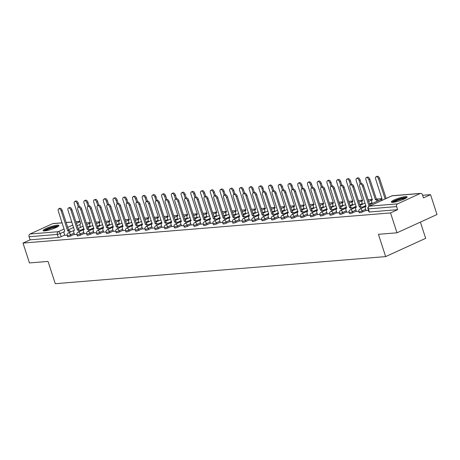 <?xml version="1.0" encoding="UTF-8"?>
<svg xmlns="http://www.w3.org/2000/svg" width="460" height="460" viewBox="0 0 460 460"><rect width="100%" height="100%" fill="white"/><g stroke="black" fill="none" stroke-linecap="round" stroke-linejoin="round"><path stroke-width="0.69" d="M359.237 212.727A2.127 0.351 -18 0 0 359.662 212.796A2.127 0.351 -18 0 0 362.509 211.962L362.152 210.864A2.127 0.351 162 0 1 359.3 211.698A2.127 0.351 162 0 1 358.88 211.623L359.237 212.727M349.514 213.52A2.127 0.351 -18 0 0 349.939 213.595A2.127 0.351 -18 0 0 352.785 212.761L352.429 211.663A2.127 0.351 162 0 1 349.583 212.497A2.127 0.351 162 0 1 349.157 212.422L349.514 213.52M339.791 214.32A2.127 0.351 -18 0 0 340.216 214.389A2.127 0.351 -18 0 0 343.062 213.561L342.706 212.462A2.127 0.351 162 0 1 339.859 213.29A2.127 0.351 162 0 1 339.434 213.221L339.791 214.32M330.073 215.119A2.127 0.351 -18 0 0 330.498 215.188A2.127 0.351 -18 0 0 333.345 214.354L332.988 213.256A2.127 0.351 162 0 1 330.142 214.09A2.127 0.351 162 0 1 329.716 214.015L330.073 215.119M320.35 215.912A2.127 0.351 -18 0 0 320.775 215.987A2.127 0.351 -18 0 0 323.622 215.153L323.265 214.055A2.127 0.351 162 0 1 320.419 214.889A2.127 0.351 162 0 1 319.993 214.814L320.35 215.912M310.632 216.712A2.127 0.351 -18 0 0 311.058 216.786A2.127 0.351 -18 0 0 313.904 215.953L313.547 214.855A2.127 0.351 162 0 1 310.695 215.683A2.127 0.351 162 0 1 310.276 215.613L310.632 216.712M300.909 217.511A2.127 0.351 -18 0 0 301.334 217.58A2.127 0.351 -18 0 0 304.181 216.746L303.824 215.648A2.127 0.351 162 0 1 300.978 216.482A2.127 0.351 162 0 1 300.553 216.407L300.909 217.511M291.186 218.304A2.127 0.351 -18 0 0 291.611 218.379A2.127 0.351 -18 0 0 294.457 217.545L294.101 216.447A2.127 0.351 162 0 1 291.255 217.281A2.127 0.351 162 0 1 290.829 217.206L291.186 218.304M281.468 219.104A2.127 0.351 -18 0 0 281.894 219.178A2.127 0.351 -18 0 0 284.74 218.345L284.383 217.246A2.127 0.351 162 0 1 281.537 218.074A2.127 0.351 162 0 1 281.112 218.005L281.468 219.104M271.745 219.903A2.127 0.351 -18 0 0 272.17 219.972A2.127 0.351 -18 0 0 275.017 219.138L274.66 218.04A2.127 0.351 162 0 1 271.814 218.874A2.127 0.351 162 0 1 271.388 218.799L271.745 219.903M262.027 220.696A2.127 0.351 -18 0 0 262.453 220.771A2.127 0.351 -18 0 0 265.299 219.937L264.943 218.839A2.127 0.351 162 0 1 262.091 219.673A2.127 0.351 162 0 1 261.671 219.598L262.027 220.696M252.304 221.496A2.127 0.351 -18 0 0 252.73 221.57A2.127 0.351 -18 0 0 255.576 220.737L255.219 219.638A2.127 0.351 162 0 1 252.373 220.466A2.127 0.351 162 0 1 251.948 220.397L252.304 221.496M242.581 222.295A2.127 0.351 -18 0 0 243.006 222.364A2.127 0.351 -18 0 0 245.853 221.53L245.496 220.432A2.127 0.351 162 0 1 242.65 221.266A2.127 0.351 162 0 1 242.224 221.191L242.581 222.295M232.863 223.088A2.127 0.351 -18 0 0 233.289 223.163A2.127 0.351 -18 0 0 236.135 222.329L235.779 221.231A2.127 0.351 162 0 1 232.933 222.065A2.127 0.351 162 0 1 232.507 221.99L232.863 223.088M223.14 223.888A2.127 0.351 -18 0 0 223.566 223.962A2.127 0.351 -18 0 0 226.412 223.129L226.055 222.03A2.127 0.351 162 0 1 223.209 222.858A2.127 0.351 162 0 1 222.784 222.789L223.14 223.888M213.423 224.687A2.127 0.351 -18 0 0 213.848 224.756A2.127 0.351 -18 0 0 216.695 223.922L216.338 222.824A2.127 0.351 162 0 1 213.486 223.658A2.127 0.351 162 0 1 213.066 223.583L213.423 224.687M203.699 225.48A2.127 0.351 -18 0 0 204.125 225.555A2.127 0.351 -18 0 0 206.971 224.721L206.615 223.623A2.127 0.351 162 0 1 203.768 224.457A2.127 0.351 162 0 1 203.343 224.382L203.699 225.48M193.976 226.28A2.127 0.351 -18 0 0 194.402 226.355A2.127 0.351 -18 0 0 197.248 225.521L196.892 224.422A2.127 0.351 162 0 1 194.045 225.25A2.127 0.351 162 0 1 193.62 225.181L193.976 226.28M184.259 227.079A2.127 0.351 -18 0 0 184.684 227.148A2.127 0.351 -18 0 0 187.53 226.314L187.174 225.216A2.127 0.351 162 0 1 184.328 226.05A2.127 0.351 162 0 1 183.902 225.975L184.259 227.079M174.535 227.873A2.127 0.351 -18 0 0 174.961 227.947A2.127 0.351 -18 0 0 177.807 227.113L177.451 226.015A2.127 0.351 162 0 1 174.605 226.849A2.127 0.351 162 0 1 174.179 226.774L174.535 227.873M164.818 228.672A2.127 0.351 -18 0 0 165.243 228.746A2.127 0.351 -18 0 0 168.09 227.913L167.733 226.814A2.127 0.351 162 0 1 164.881 227.642A2.127 0.351 162 0 1 164.461 227.573L164.818 228.672M155.095 229.471A2.127 0.351 -18 0 0 155.52 229.54A2.127 0.351 -18 0 0 158.367 228.706L158.01 227.608A2.127 0.351 162 0 1 155.164 228.442A2.127 0.351 162 0 1 154.738 228.367L155.095 229.471M145.371 230.264A2.127 0.351 -18 0 0 145.797 230.339A2.127 0.351 -18 0 0 148.643 229.505L148.287 228.407A2.127 0.351 162 0 1 145.44 229.241A2.127 0.351 162 0 1 145.015 229.166L145.371 230.264M135.654 231.064A2.127 0.351 -18 0 0 136.079 231.138A2.127 0.351 -18 0 0 138.926 230.305L138.569 229.206A2.127 0.351 162 0 1 135.723 230.034A2.127 0.351 162 0 1 135.297 229.965L135.654 231.064M125.931 231.863A2.127 0.351 -18 0 0 126.356 231.932A2.127 0.351 -18 0 0 129.202 231.098L128.846 230A2.127 0.351 162 0 1 126 230.834A2.127 0.351 162 0 1 125.574 230.759L125.931 231.863M116.213 232.656A2.127 0.351 -18 0 0 116.639 232.731A2.127 0.351 -18 0 0 119.485 231.897L119.128 230.799A2.127 0.351 162 0 1 116.276 231.633A2.127 0.351 162 0 1 115.857 231.558L116.213 232.656M106.49 233.456A2.127 0.351 -18 0 0 106.915 233.53A2.127 0.351 -18 0 0 109.762 232.697L109.405 231.598A2.127 0.351 162 0 1 106.559 232.427A2.127 0.351 162 0 1 106.133 232.357L106.49 233.456M96.767 234.255A2.127 0.351 -18 0 0 97.192 234.324A2.127 0.351 -18 0 0 100.038 233.49L99.682 232.392A2.127 0.351 162 0 1 96.836 233.226A2.127 0.351 162 0 1 96.41 233.151L96.767 234.255M87.049 235.048A2.127 0.351 -18 0 0 87.475 235.123A2.127 0.351 -18 0 0 90.321 234.289L89.965 233.191A2.127 0.351 162 0 1 87.118 234.025A2.127 0.351 162 0 1 86.693 233.95L87.049 235.048M77.326 235.848A2.127 0.351 -18 0 0 77.751 235.922A2.127 0.351 -18 0 0 80.598 235.089L80.241 233.99A2.127 0.351 162 0 1 77.395 234.818A2.127 0.351 162 0 1 76.969 234.749L77.326 235.848M67.608 236.647A2.127 0.351 -18 0 0 68.034 236.716A2.127 0.351 -18 0 0 70.88 235.882L70.524 234.784A2.127 0.351 162 0 1 67.672 235.618A2.127 0.351 162 0 1 67.252 235.543L67.608 236.647M57.253 225.193A8.309 1.368 -18 0 0 48.242 227.568A8.309 1.368 -18 0 0 43.108 230.609A8.309 1.368 -18 0 0 44.769 230.891A8.309 1.368 -18 0 0 53.78 228.516A8.309 1.368 -18 0 0 58.909 225.475A8.309 1.368 -18 0 0 57.253 225.193M405.461 196.633A8.309 1.368 -18 0 0 396.451 199.007A8.309 1.368 -18 0 0 391.322 202.049A8.309 1.368 -18 0 0 392.978 202.331A8.309 1.368 -18 0 0 401.988 199.956A8.309 1.368 -18 0 0 407.117 196.914A8.309 1.368 -18 0 0 405.461 196.633M396.986 232.8L378.419 234.318L385.652 256.599L55.269 283.699L48.03 261.418L29.457 262.942L23 243.064L390.528 212.917L396.986 232.8L437 214.527L430.543 194.649L422.619 195.299M386.567 198.254L386.038 198.3M382.007 198.628L376.32 199.094M372.289 199.427L368.138 199.767M362.566 200.226L358.415 200.566M352.849 201.02L348.697 201.359M343.125 201.819L338.974 202.158M333.402 202.618L329.251 202.958M323.685 203.412L319.533 203.751M313.961 204.211L309.81 204.55M304.244 205.011L300.092 205.35M294.521 205.804L290.369 206.143M284.797 206.603L280.646 206.942M275.08 207.402L270.928 207.742M265.357 208.196L261.205 208.535M255.639 208.995L251.488 209.334M245.916 209.794L241.764 210.134M236.193 210.588L232.041 210.927M226.475 211.387L222.324 211.726M216.752 212.186L212.6 212.526M207.034 212.98L202.883 213.319M197.311 213.779L193.16 214.118M187.588 214.578L183.436 214.918M177.87 215.372L173.719 215.711M168.147 216.171L163.996 216.511M158.43 216.97L154.278 217.31M148.706 217.764L144.555 218.103M138.983 218.563L134.832 218.902M129.266 219.362L125.114 219.702M119.542 220.156L115.391 220.495M109.825 220.955L105.673 221.294M100.102 221.755L95.95 222.094M90.379 222.548L86.227 222.887M420.4 222.111L425.667 238.332L385.652 256.599M430.543 194.649L423.459 197.88L422.452 194.787A2.127 1.725 85.3 0 0 420.676 193.395A2.127 1.725 85.3 0 0 420.204 193.516L397.555 203.861A2.127 1.725 85.3 0 0 396.6 206.586L368.374 208.903A2.127 0.351 162 0 1 367.948 208.828L368.954 211.928A2.127 0.351 162 0 0 369.38 211.997L368.374 208.903A2.127 1.725 85.3 0 1 369.328 206.172L397.555 203.861M390.528 212.917L397.607 209.685L396.6 206.586M64.71 235.06L61.157 236.681L60.151 233.582A2.127 0.351 162 0 1 57.304 234.416L29.078 236.733A2.127 1.725 -94.7 0 1 30.026 234.002L52.676 223.663A2.127 1.725 -94.7 0 1 53.153 223.537L62.106 222.807M29.078 236.733L30.084 239.832L23 243.064M74.52 234.525L76.883 234.37M84.237 233.732L86.606 233.577M93.961 232.933L96.324 232.777M103.678 232.133L106.047 231.978M113.401 231.34L115.77 231.184M123.125 230.54L125.488 230.385M132.842 229.741L135.211 229.586M142.565 228.942L144.929 228.792M152.283 228.148L154.652 227.993M162.006 227.349L164.375 227.194M171.73 226.55L174.093 226.4M181.447 225.756L183.816 225.601M191.17 224.957L193.533 224.802M200.888 224.158L203.257 224.008M210.611 223.364L212.98 223.209M220.334 222.565L222.697 222.41M230.052 221.766L232.421 221.617M239.775 220.972L242.138 220.817M249.492 220.173L251.861 220.018M259.216 219.374L261.585 219.224M268.939 218.58L271.302 218.425M278.656 217.781L281.025 217.626M288.38 216.982L290.743 216.833M298.097 216.189L300.466 216.033M307.82 215.389L310.19 215.234M317.544 214.59L319.907 214.44M327.261 213.796L329.63 213.641M336.984 212.997L339.348 212.842M346.702 212.198L349.071 212.048M356.425 211.404L358.794 211.249M366.148 210.605L368.477 210.456M366.062 210.341L362.509 211.962M356.339 211.14L352.785 212.761M346.616 211.933L343.062 213.561M336.898 212.733L333.345 214.354M327.175 213.532L323.622 215.153M317.457 214.325L313.904 215.953M307.734 215.125L304.181 216.746M298.011 215.924L294.457 217.545M288.293 216.723L284.74 218.345M278.57 217.517L275.017 219.138M268.853 218.316L265.299 219.937M259.13 219.115L255.576 220.737M249.406 219.909L245.853 221.53M239.689 220.708L236.135 222.329M229.965 221.507L226.412 223.129M220.248 222.301L216.695 223.922M210.525 223.1L206.971 224.721M200.802 223.899L197.248 225.521M191.084 224.693L187.53 226.314M181.361 225.492L177.807 227.113M171.643 226.291L168.09 227.913M161.92 227.085L158.367 228.706M152.197 227.884L148.643 229.505M142.479 228.683L138.926 230.305M132.756 229.477L129.202 231.098M123.038 230.276L119.485 231.897M113.315 231.075L109.762 232.697M103.592 231.869L100.038 233.49M93.874 232.668L90.321 234.289M84.151 233.467L80.598 235.089M74.434 234.261L70.88 235.882M64.797 235.324L67.166 235.169M397.607 209.685L369.38 211.997M30.084 239.832L58.311 237.515A2.127 0.351 -18 0 0 61.157 236.681M69.529 232.432A2.127 1.202 -114.5 0 0 67.769 230.886L68.81 230.408A2.127 1.202 65.5 0 1 70.57 231.955M67.677 230.891L61.186 210.916A2.449 1.38 -114.5 0 0 58.73 208.8L59.771 208.328A2.449 1.38 65.5 0 1 62.221 210.439L68.718 230.42M58.73 208.8A2.449 1.38 -114.5 0 0 58.316 211.146L64.716 231.138A2.127 1.202 -114.5 0 0 64.48 231.196A2.127 1.202 -114.5 0 0 64.118 233.237L64.808 235.365M78.338 207.132L77.188 203.607A2.449 1.38 -114.5 0 0 74.738 201.497A2.449 1.38 -114.5 0 0 74.324 203.837L80.718 223.83A2.127 1.202 -114.5 0 0 80.483 223.888A2.127 1.202 -114.5 0 0 80.126 225.929L80.592 227.378M74.738 201.497L75.779 201.02A2.449 1.38 65.5 0 1 78.229 203.13L79.384 206.678M79.252 231.633A2.127 1.202 -114.5 0 0 77.487 230.086L78.528 229.615A2.127 1.202 65.5 0 1 80.293 231.156M77.395 230.098L70.903 210.117A2.449 1.38 -114.5 0 0 68.454 208.006L69.494 207.529A2.449 1.38 65.5 0 1 71.944 209.639L78.436 229.62M68.454 208.006A2.449 1.38 -114.5 0 0 68.04 210.352L74.434 230.339A2.127 1.202 -114.5 0 0 74.198 230.397A2.127 1.202 -114.5 0 0 73.841 232.438L74.531 234.565M88.97 230.834A2.127 1.202 -114.5 0 0 87.21 229.293L88.251 228.815A2.127 1.202 65.5 0 1 90.01 230.362M87.118 229.298L80.626 209.317A2.449 1.38 -114.5 0 0 78.177 207.207L79.218 206.736A2.449 1.38 65.5 0 1 81.667 208.846L88.159 228.821M78.177 207.207A2.449 1.38 -114.5 0 0 77.757 209.553L84.157 229.54A2.127 1.202 -114.5 0 0 83.921 229.603A2.127 1.202 -114.5 0 0 83.559 231.639L84.249 233.766M44.436 230.914A7.187 1.184 162 0 1 50.33 227.907A7.187 1.184 162 0 1 58.017 226.504M57.103 227.039A6.658 1.098 -18 0 0 50.56 228.476A6.658 1.098 -18 0 0 45.494 230.811M58.639 226.021A8.251 1.357 -18 0 0 50.186 227.769A8.251 1.357 -18 0 0 43.654 230.891M392.65 202.354A7.187 1.184 162 0 1 398.538 199.347A7.187 1.184 162 0 1 406.226 197.938M405.312 198.478A6.658 1.098 -18 0 0 398.768 199.916A6.658 1.098 -18 0 0 393.702 202.25M406.847 197.461A8.251 1.357 -18 0 0 398.4 199.209A8.251 1.357 -18 0 0 391.862 202.325M88.055 206.339L86.911 202.808A2.449 1.38 -114.5 0 0 84.462 200.698A2.449 1.38 -114.5 0 0 84.042 203.044L90.442 223.031A2.127 1.202 -114.5 0 0 90.206 223.088A2.127 1.202 -114.5 0 0 89.844 225.13L90.315 226.579M84.462 200.698L85.497 200.221A2.449 1.38 65.5 0 1 87.952 202.331L89.102 205.879M97.779 205.539L96.629 202.009A2.449 1.38 -114.5 0 0 94.179 199.899A2.449 1.38 -114.5 0 0 93.765 202.245L100.165 222.232A2.127 1.202 -114.5 0 0 99.929 222.295A2.127 1.202 -114.5 0 0 99.567 224.336L100.038 225.785M94.179 199.899L95.22 199.427A2.449 1.38 65.5 0 1 97.669 201.537L98.825 205.085M98.693 230.04A2.127 1.202 -114.5 0 0 96.933 228.493L97.974 228.016A2.127 1.202 65.5 0 1 99.734 229.563M96.836 228.499L90.344 208.524A2.449 1.38 -114.5 0 0 87.895 206.408L88.935 205.936A2.449 1.38 65.5 0 1 91.385 208.046L97.876 228.028M87.895 206.408A2.449 1.38 -114.5 0 0 87.48 208.754L93.88 228.746A2.127 1.202 -114.5 0 0 93.644 228.804A2.127 1.202 -114.5 0 0 93.282 230.845L93.972 232.973M108.416 229.241A2.127 1.202 -114.5 0 0 106.651 227.694L107.692 227.223A2.127 1.202 65.5 0 1 109.451 228.764M106.559 227.706L100.067 207.724A2.449 1.38 -114.5 0 0 97.618 205.614L98.659 205.137A2.449 1.38 65.5 0 1 101.108 207.247L107.6 227.228M97.618 205.614A2.449 1.38 -114.5 0 0 97.198 207.96L103.598 227.947A2.127 1.202 -114.5 0 0 103.362 228.005A2.127 1.202 -114.5 0 0 103 230.046L103.695 232.173M118.134 228.442A2.127 1.202 -114.5 0 0 116.374 226.901L117.415 226.423A2.127 1.202 65.5 0 1 119.174 227.97M116.282 226.906L109.79 206.925A2.449 1.38 -114.5 0 0 107.335 204.815L108.376 204.343A2.449 1.38 65.5 0 1 110.825 206.454L117.317 226.429M107.335 204.815A2.449 1.38 -114.5 0 0 106.921 207.161L113.321 227.148A2.127 1.202 -114.5 0 0 113.085 227.211A2.127 1.202 -114.5 0 0 112.723 229.247L113.413 231.374M107.496 204.74L106.352 201.215A2.449 1.38 -114.5 0 0 103.902 199.105A2.449 1.38 -114.5 0 0 103.483 201.445L109.882 221.438A2.127 1.202 -114.5 0 0 109.647 221.496A2.127 1.202 -114.5 0 0 109.284 223.537L109.756 224.986M103.902 199.105L104.943 198.628A2.449 1.38 65.5 0 1 107.393 200.738L108.543 204.286M117.219 203.947L116.075 200.416A2.449 1.38 -114.5 0 0 113.62 198.306A2.449 1.38 -114.5 0 0 113.206 200.652L119.606 220.639A2.127 1.202 -114.5 0 0 119.37 220.696A2.127 1.202 -114.5 0 0 119.008 222.738L119.479 224.187M113.62 198.306L114.661 197.829A2.449 1.38 65.5 0 1 117.11 199.939L118.266 203.487M126.943 203.147L125.793 199.617A2.449 1.38 -114.5 0 0 123.343 197.507A2.449 1.38 -114.5 0 0 122.929 199.853L129.323 219.84A2.127 1.202 -114.5 0 0 129.087 219.903A2.127 1.202 -114.5 0 0 128.731 221.939L129.197 223.393M123.343 197.507L124.384 197.035A2.449 1.38 65.5 0 1 126.834 199.145L127.989 202.693M127.857 227.648A2.127 1.202 -114.5 0 0 126.092 226.101L127.132 225.624A2.127 1.202 65.5 0 1 128.898 227.171M126 226.107L119.508 206.132A2.449 1.38 -114.5 0 0 117.058 204.016L118.099 203.544A2.449 1.38 65.5 0 1 120.549 205.654L127.04 225.636M117.058 204.016A2.449 1.38 -114.5 0 0 116.644 206.362L123.038 226.349A2.127 1.202 -114.5 0 0 122.803 226.412A2.127 1.202 -114.5 0 0 122.446 228.453L123.136 230.581M136.66 202.348L135.516 198.823A2.449 1.38 -114.5 0 0 133.066 196.713A2.449 1.38 -114.5 0 0 132.647 199.053L139.046 219.046A2.127 1.202 -114.5 0 0 138.811 219.104A2.127 1.202 -114.5 0 0 138.448 221.145L138.92 222.594M133.066 196.713L134.101 196.236A2.449 1.38 65.5 0 1 136.557 198.346L137.707 201.894M137.574 226.849A2.127 1.202 -114.5 0 0 135.815 225.302L136.856 224.831A2.127 1.202 65.5 0 1 138.615 226.372M135.723 225.314L129.231 205.333A2.449 1.38 -114.5 0 0 126.782 203.222L127.822 202.745A2.449 1.38 65.5 0 1 130.272 204.855L136.764 224.836M126.782 203.222A2.449 1.38 -114.5 0 0 126.362 205.568L132.762 225.555A2.127 1.202 -114.5 0 0 132.526 225.613A2.127 1.202 -114.5 0 0 132.164 227.654L132.854 229.781M146.383 201.555L145.233 198.024A2.449 1.38 -114.5 0 0 142.784 195.914A2.449 1.38 -114.5 0 0 142.37 198.26L148.77 218.247A2.127 1.202 -114.5 0 0 148.534 218.304A2.127 1.202 -114.5 0 0 148.172 220.346L148.643 221.795M142.784 195.914L143.825 195.437A2.449 1.38 65.5 0 1 146.274 197.547L147.43 201.095M147.298 226.05A2.127 1.202 -114.5 0 0 145.538 224.509L146.579 224.031A2.127 1.202 65.5 0 1 148.339 225.578M145.44 224.514L138.949 204.533A2.449 1.38 -114.5 0 0 136.499 202.423L137.54 201.952A2.449 1.38 65.5 0 1 139.989 204.062L146.481 224.037M136.499 202.423A2.449 1.38 -114.5 0 0 136.085 204.769L142.485 224.756A2.127 1.202 -114.5 0 0 142.249 224.819A2.127 1.202 -114.5 0 0 141.887 226.855L142.577 228.982M156.101 200.755L154.957 197.225A2.449 1.38 -114.5 0 0 152.507 195.115A2.449 1.38 -114.5 0 0 152.087 197.461L158.487 217.448A2.127 1.202 -114.5 0 0 158.251 217.511A2.127 1.202 -114.5 0 0 157.889 219.546L158.361 221.001M152.507 195.115L153.548 194.643A2.449 1.38 65.5 0 1 155.998 196.754L157.148 200.301M157.021 225.256A2.127 1.202 -114.5 0 0 155.256 223.709L156.296 223.232A2.127 1.202 65.5 0 1 158.056 224.779M155.164 223.715L148.672 203.74A2.449 1.38 -114.5 0 0 146.222 201.624L147.263 201.152A2.449 1.38 65.5 0 1 149.713 203.262L156.204 223.244M146.222 201.624A2.449 1.38 -114.5 0 0 145.803 203.97L152.202 223.957A2.127 1.202 -114.5 0 0 151.967 224.02A2.127 1.202 -114.5 0 0 151.605 226.061L152.3 228.189M165.824 199.956L164.68 196.431A2.449 1.38 -114.5 0 0 162.225 194.321A2.449 1.38 -114.5 0 0 161.811 196.661L168.21 216.654A2.127 1.202 -114.5 0 0 167.975 216.712A2.127 1.202 -114.5 0 0 167.612 218.753L168.084 220.202M162.225 194.321L163.265 193.844A2.449 1.38 65.5 0 1 165.715 195.954L166.871 199.502M166.738 224.457A2.127 1.202 -114.5 0 0 164.979 222.91L166.02 222.439A2.127 1.202 65.5 0 1 167.779 223.98M164.887 222.922L158.395 202.94A2.449 1.38 -114.5 0 0 155.94 200.83L156.981 200.353A2.449 1.38 65.5 0 1 159.43 202.463L165.922 222.444M155.94 200.83A2.449 1.38 -114.5 0 0 155.526 203.176L161.926 223.163A2.127 1.202 -114.5 0 0 161.69 223.221A2.127 1.202 -114.5 0 0 161.328 225.262L162.018 227.389M175.547 199.163L174.397 195.632A2.449 1.38 -114.5 0 0 171.948 193.522A2.449 1.38 -114.5 0 0 171.534 195.868L177.928 215.855A2.127 1.202 -114.5 0 0 177.692 215.912A2.127 1.202 -114.5 0 0 177.336 217.954L177.802 219.403M171.948 193.522L172.989 193.045A2.449 1.38 65.5 0 1 175.438 195.155L176.594 198.703M176.462 223.658A2.127 1.202 -114.5 0 0 174.696 222.117L175.737 221.639A2.127 1.202 65.5 0 1 177.502 223.186M174.605 222.123L168.113 202.141A2.449 1.38 -114.5 0 0 165.663 200.031L166.704 199.559A2.449 1.38 65.5 0 1 169.153 201.67L175.645 221.645M165.663 200.031A2.449 1.38 -114.5 0 0 165.249 202.377L171.643 222.364A2.127 1.202 -114.5 0 0 171.407 222.427A2.127 1.202 -114.5 0 0 171.051 224.463L171.741 226.59M185.265 198.363L184.121 194.833A2.449 1.38 -114.5 0 0 181.671 192.723A2.449 1.38 -114.5 0 0 181.251 195.069L187.651 215.056A2.127 1.202 -114.5 0 0 187.415 215.119A2.127 1.202 -114.5 0 0 187.053 217.154L187.525 218.609M181.671 192.723L182.706 192.251A2.449 1.38 65.5 0 1 185.161 194.361L186.311 197.909M186.179 222.864A2.127 1.202 -114.5 0 0 184.42 221.317L185.46 220.84A2.127 1.202 65.5 0 1 187.22 222.387M184.328 221.323L177.836 201.348A2.449 1.38 -114.5 0 0 175.386 199.232L176.421 198.76A2.449 1.38 65.5 0 1 178.877 200.87L185.368 220.852M175.386 199.232A2.449 1.38 -114.5 0 0 174.967 201.578L181.367 221.565A2.127 1.202 -114.5 0 0 181.131 221.628A2.127 1.202 -114.5 0 0 180.768 223.669L181.458 225.797M194.988 197.564L193.838 194.039A2.449 1.38 -114.5 0 0 191.389 191.929A2.449 1.38 -114.5 0 0 190.975 194.269L197.374 214.262A2.127 1.202 -114.5 0 0 197.139 214.32A2.127 1.202 -114.5 0 0 196.776 216.361L197.248 217.81M191.389 191.929L192.429 191.452A2.449 1.38 65.5 0 1 194.879 193.562L196.035 197.11M195.902 222.065A2.127 1.202 -114.5 0 0 194.143 220.518L195.184 220.047A2.127 1.202 65.5 0 1 196.943 221.588M194.045 220.53L187.553 200.548A2.449 1.38 -114.5 0 0 185.104 198.438L186.145 197.961A2.449 1.38 65.5 0 1 188.594 200.071L195.086 220.052M185.104 198.438A2.449 1.38 -114.5 0 0 184.69 200.784L191.09 220.771A2.127 1.202 -114.5 0 0 190.854 220.829A2.127 1.202 -114.5 0 0 190.492 222.87L191.182 224.998M204.706 196.771L203.561 193.24A2.449 1.38 -114.5 0 0 201.112 191.13A2.449 1.38 -114.5 0 0 200.692 193.476L207.092 213.463A2.127 1.202 -114.5 0 0 206.856 213.52A2.127 1.202 -114.5 0 0 206.494 215.562L206.965 217.011M201.112 191.13L202.153 190.653A2.449 1.38 65.5 0 1 204.602 192.763L205.752 196.311M205.626 221.266A2.127 1.202 -114.5 0 0 203.861 219.725L204.901 219.248A2.127 1.202 65.5 0 1 206.661 220.794M203.768 219.73L197.277 199.749A2.449 1.38 -114.5 0 0 194.827 197.639L195.868 197.162A2.449 1.38 65.5 0 1 198.317 199.278L204.809 219.253M194.827 197.639A2.449 1.38 -114.5 0 0 194.407 199.985L200.807 219.972A2.127 1.202 -114.5 0 0 200.571 220.035A2.127 1.202 -114.5 0 0 200.209 222.071L200.905 224.198M214.429 195.971L213.285 192.441A2.449 1.38 -114.5 0 0 210.829 190.331A2.449 1.38 -114.5 0 0 210.415 192.677L216.815 212.664A2.127 1.202 -114.5 0 0 216.579 212.727A2.127 1.202 -114.5 0 0 216.217 214.762L216.689 216.217M210.829 190.331L211.87 189.859A2.449 1.38 65.5 0 1 214.32 191.969L215.475 195.517M215.343 220.472A2.127 1.202 -114.5 0 0 213.584 218.925L214.624 218.448A2.127 1.202 65.5 0 1 216.384 219.995M213.492 218.931L207 198.95A2.449 1.38 -114.5 0 0 204.545 196.84L205.585 196.368A2.449 1.38 65.5 0 1 208.035 198.478L214.527 218.46M204.545 196.84A2.449 1.38 -114.5 0 0 204.131 199.186L210.53 219.173A2.127 1.202 -114.5 0 0 210.295 219.236A2.127 1.202 -114.5 0 0 209.933 221.277L210.623 223.405M224.152 195.172L223.002 191.647A2.449 1.38 -114.5 0 0 220.553 189.537A2.449 1.38 -114.5 0 0 220.139 191.877L226.533 211.87A2.127 1.202 -114.5 0 0 226.297 211.928A2.127 1.202 -114.5 0 0 225.94 213.969L226.406 215.418M220.553 189.537L221.593 189.06A2.449 1.38 65.5 0 1 224.043 191.17L225.199 194.718M225.066 219.673A2.127 1.202 -114.5 0 0 223.301 218.126L224.342 217.655A2.127 1.202 65.5 0 1 226.107 219.196M223.209 218.138L216.717 198.156A2.449 1.38 -114.5 0 0 214.268 196.046L215.309 195.569A2.449 1.38 65.5 0 1 217.758 197.679L224.25 217.66M214.268 196.046A2.449 1.38 -114.5 0 0 213.854 198.392L220.248 218.379A2.127 1.202 -114.5 0 0 220.012 218.437A2.127 1.202 -114.5 0 0 219.656 220.478L220.346 222.605M233.87 194.379L232.725 190.848A2.449 1.38 -114.5 0 0 230.276 188.738A2.449 1.38 -114.5 0 0 229.856 191.084L236.256 211.071A2.127 1.202 -114.5 0 0 236.02 211.128A2.127 1.202 -114.5 0 0 235.658 213.17L236.13 214.619M230.276 188.738L231.311 188.261A2.449 1.38 65.5 0 1 233.766 190.371L234.916 193.919M234.784 218.874A2.127 1.202 -114.5 0 0 233.024 217.333L234.065 216.855A2.127 1.202 65.5 0 1 235.825 218.402M232.933 217.338L226.441 197.357A2.449 1.38 -114.5 0 0 223.991 195.247L225.026 194.77A2.449 1.38 65.5 0 1 227.481 196.886L233.973 216.861M223.991 195.247A2.449 1.38 -114.5 0 0 223.571 197.593L229.971 217.58A2.127 1.202 -114.5 0 0 229.736 217.643A2.127 1.202 -114.5 0 0 229.373 219.679L230.063 221.806M243.593 193.579L242.443 190.049A2.449 1.38 -114.5 0 0 239.993 187.939A2.449 1.38 -114.5 0 0 239.579 190.285L245.979 210.272A2.127 1.202 -114.5 0 0 245.743 210.335A2.127 1.202 -114.5 0 0 245.381 212.37L245.853 213.825M239.993 187.939L241.034 187.467A2.449 1.38 65.5 0 1 243.484 189.577L244.639 193.125M244.507 218.08A2.127 1.202 -114.5 0 0 242.748 216.533L243.788 216.056A2.127 1.202 65.5 0 1 245.548 217.603M242.65 216.539L236.158 196.558A2.449 1.38 -114.5 0 0 233.709 194.448L234.749 193.976A2.449 1.38 65.5 0 1 237.199 196.086L243.691 216.068M233.709 194.448A2.449 1.38 -114.5 0 0 233.295 196.794L239.694 216.781A2.127 1.202 -114.5 0 0 239.459 216.844A2.127 1.202 -114.5 0 0 239.096 218.885L239.786 221.013M253.31 192.78L252.166 189.255A2.449 1.38 -114.5 0 0 249.717 187.145A2.449 1.38 -114.5 0 0 249.297 189.486L255.697 209.478A2.127 1.202 -114.5 0 0 255.461 209.536A2.127 1.202 -114.5 0 0 255.099 211.577L255.57 213.026M249.717 187.145L250.757 186.668A2.449 1.38 65.5 0 1 253.207 188.778L254.357 192.326M254.23 217.281A2.127 1.202 -114.5 0 0 252.465 215.734L253.506 215.263A2.127 1.202 65.5 0 1 255.265 216.804M252.373 215.746L245.881 195.764A2.449 1.38 -114.5 0 0 243.432 193.654L244.473 193.177A2.449 1.38 65.5 0 1 246.922 195.287L253.414 215.268M243.432 193.654A2.449 1.38 -114.5 0 0 243.012 196L249.412 215.987A2.127 1.202 -114.5 0 0 249.176 216.045A2.127 1.202 -114.5 0 0 248.814 218.086L249.51 220.213M263.034 191.987L261.889 188.456A2.449 1.38 -114.5 0 0 259.434 186.346A2.449 1.38 -114.5 0 0 259.02 188.692L265.42 208.679A2.127 1.202 -114.5 0 0 265.184 208.736A2.127 1.202 -114.5 0 0 264.822 210.778L265.293 212.227M259.434 186.346L260.475 185.869A2.449 1.38 65.5 0 1 262.924 187.979L264.08 191.527M263.948 216.482A2.127 1.202 -114.5 0 0 262.188 214.941L263.229 214.463A2.127 1.202 65.5 0 1 264.989 216.01M262.096 214.946L255.605 194.965A2.449 1.38 -114.5 0 0 253.149 192.855L254.19 192.378A2.449 1.38 65.5 0 1 256.64 194.494L263.131 214.469M253.149 192.855A2.449 1.38 -114.5 0 0 252.736 195.201L259.135 215.188A2.127 1.202 -114.5 0 0 258.899 215.251A2.127 1.202 -114.5 0 0 258.537 217.287L259.227 219.414M272.757 191.187L271.607 187.657A2.449 1.38 -114.5 0 0 269.157 185.547A2.449 1.38 -114.5 0 0 268.743 187.893L275.137 207.88A2.127 1.202 -114.5 0 0 274.902 207.943A2.127 1.202 -114.5 0 0 274.545 209.978L275.011 211.433M269.157 185.547L270.198 185.075A2.449 1.38 65.5 0 1 272.648 187.185L273.803 190.733M273.671 215.688A2.127 1.202 -114.5 0 0 271.906 214.141L272.947 213.664A2.127 1.202 65.5 0 1 274.712 215.211M271.814 214.147L265.322 194.166A2.449 1.38 -114.5 0 0 262.873 192.056L263.913 191.584A2.449 1.38 65.5 0 1 266.363 193.695L272.855 213.676M262.873 192.056A2.449 1.38 -114.5 0 0 262.459 194.402L268.853 214.389A2.127 1.202 -114.5 0 0 268.617 214.452A2.127 1.202 -114.5 0 0 268.26 216.493L268.95 218.621M282.474 190.388L281.33 186.863A2.449 1.38 -114.5 0 0 278.881 184.748A2.449 1.38 -114.5 0 0 278.461 187.093L284.861 207.086A2.127 1.202 -114.5 0 0 284.625 207.144A2.127 1.202 -114.5 0 0 284.263 209.185L284.734 210.634M278.881 184.748L279.916 184.276A2.449 1.38 65.5 0 1 282.371 186.386L283.521 189.934M283.389 214.889A2.127 1.202 -114.5 0 0 281.629 213.342L282.67 212.871A2.127 1.202 65.5 0 1 284.43 214.412M281.537 213.354L275.045 193.373A2.449 1.38 -114.5 0 0 272.596 191.262L273.631 190.785A2.449 1.38 65.5 0 1 276.086 192.895L282.578 212.876M272.596 191.262A2.449 1.38 -114.5 0 0 272.176 193.608L278.576 213.595A2.127 1.202 -114.5 0 0 278.34 213.653A2.127 1.202 -114.5 0 0 277.978 215.694L278.668 217.821M292.198 189.595L291.048 186.064A2.449 1.38 -114.5 0 0 288.598 183.954A2.449 1.38 -114.5 0 0 288.184 186.3L294.584 206.287A2.127 1.202 -114.5 0 0 294.348 206.344A2.127 1.202 -114.5 0 0 293.986 208.386L294.457 209.835M288.598 183.954L289.639 183.477A2.449 1.38 65.5 0 1 292.089 185.587L293.244 189.135M293.112 214.09A2.127 1.202 -114.5 0 0 291.352 212.549L292.393 212.071A2.127 1.202 65.5 0 1 294.153 213.618M291.255 212.554L284.763 192.573A2.449 1.38 -114.5 0 0 282.313 190.463L283.354 189.986A2.449 1.38 65.5 0 1 285.804 192.102L292.295 212.077M282.313 190.463A2.449 1.38 -114.5 0 0 281.899 192.809L288.299 212.796A2.127 1.202 -114.5 0 0 288.063 212.859A2.127 1.202 -114.5 0 0 287.701 214.895L288.391 217.022M301.915 188.795L300.771 185.265A2.449 1.38 -114.5 0 0 298.322 183.155A2.449 1.38 -114.5 0 0 297.902 185.501L304.301 205.488A2.127 1.202 -114.5 0 0 304.066 205.551A2.127 1.202 -114.5 0 0 303.703 207.586L304.175 209.041M298.322 183.155L299.362 182.683A2.449 1.38 65.5 0 1 301.812 184.793L302.962 188.341M302.835 213.296A2.127 1.202 -114.5 0 0 301.07 211.749L302.111 211.272A2.127 1.202 65.5 0 1 303.87 212.819M300.978 211.755L294.486 191.774A2.449 1.38 -114.5 0 0 292.037 189.664L293.077 189.192A2.449 1.38 65.5 0 1 295.527 191.302L302.019 211.284M292.037 189.664A2.449 1.38 -114.5 0 0 291.617 192.01L298.017 211.997A2.127 1.202 -114.5 0 0 297.781 212.06A2.127 1.202 -114.5 0 0 297.419 214.101L298.115 216.229M311.638 187.996L310.494 184.471A2.449 1.38 -114.5 0 0 308.039 182.355A2.449 1.38 -114.5 0 0 307.625 184.702L314.025 204.694A2.127 1.202 -114.5 0 0 313.789 204.752A2.127 1.202 -114.5 0 0 313.427 206.793L313.898 208.242M308.039 182.355L309.08 181.884A2.449 1.38 65.5 0 1 311.529 183.994L312.685 187.542M312.553 212.497A2.127 1.202 -114.5 0 0 310.793 210.95L311.834 210.479A2.127 1.202 65.5 0 1 313.593 212.02M310.701 210.962L304.209 190.98A2.449 1.38 -114.5 0 0 301.754 188.87L302.795 188.393A2.449 1.38 65.5 0 1 305.244 190.503L311.736 210.484M301.754 188.87A2.449 1.38 -114.5 0 0 301.34 191.216L307.74 211.203A2.127 1.202 -114.5 0 0 307.504 211.261A2.127 1.202 -114.5 0 0 307.142 213.302L307.832 215.429M321.362 187.203L320.212 183.672A2.449 1.38 -114.5 0 0 317.762 181.562A2.449 1.38 -114.5 0 0 317.348 183.908L323.742 203.895A2.127 1.202 -114.5 0 0 323.506 203.952A2.127 1.202 -114.5 0 0 323.15 205.994L323.616 207.443M317.762 181.562L318.803 181.085A2.449 1.38 65.5 0 1 321.252 183.195L322.408 186.743M322.276 211.698A2.127 1.202 -114.5 0 0 320.511 210.157L321.551 209.679A2.127 1.202 65.5 0 1 323.317 211.226M320.419 210.162L313.927 190.181A2.449 1.38 -114.5 0 0 311.478 188.071L312.518 187.594A2.449 1.38 65.5 0 1 314.968 189.71L321.459 209.685M311.478 188.071A2.449 1.38 -114.5 0 0 311.063 190.417L317.457 210.404A2.127 1.202 -114.5 0 0 317.222 210.467A2.127 1.202 -114.5 0 0 316.865 212.503L317.555 214.63M331.079 186.403L329.935 182.873A2.449 1.38 -114.5 0 0 327.485 180.763A2.449 1.38 -114.5 0 0 327.066 183.109L333.466 203.096A2.127 1.202 -114.5 0 0 333.23 203.159A2.127 1.202 -114.5 0 0 332.867 205.195L333.339 206.649M327.485 180.763L328.52 180.291A2.449 1.38 65.5 0 1 330.976 182.401L332.126 185.949M331.993 210.904A2.127 1.202 -114.5 0 0 330.234 209.357L331.275 208.88A2.127 1.202 65.5 0 1 333.034 210.427M330.142 209.363L323.65 189.382A2.449 1.38 -114.5 0 0 321.201 187.272L322.236 186.8A2.449 1.38 65.5 0 1 324.691 188.91L331.183 208.892M321.201 187.272A2.449 1.38 -114.5 0 0 320.781 189.618L327.181 209.605A2.127 1.202 -114.5 0 0 326.945 209.668A2.127 1.202 -114.5 0 0 326.583 211.709L327.273 213.837M340.803 185.604L339.652 182.079A2.449 1.38 -114.5 0 0 337.203 179.964A2.449 1.38 -114.5 0 0 336.789 182.309L343.189 202.302A2.127 1.202 -114.5 0 0 342.953 202.36A2.127 1.202 -114.5 0 0 342.591 204.401L343.062 205.85M337.203 179.964L338.244 179.492A2.449 1.38 65.5 0 1 340.693 181.602L341.849 185.15M341.717 210.105A2.127 1.202 -114.5 0 0 339.957 208.558L340.998 208.087A2.127 1.202 65.5 0 1 342.757 209.628M339.859 208.57L333.368 188.588A2.449 1.38 -114.5 0 0 330.918 186.478L331.959 186.001A2.449 1.38 65.5 0 1 334.409 188.111L340.9 208.092M330.918 186.478A2.449 1.38 -114.5 0 0 330.504 188.824L336.904 208.811A2.127 1.202 -114.5 0 0 336.668 208.869A2.127 1.202 -114.5 0 0 336.306 210.91L336.996 213.037M350.52 184.811L349.376 181.28A2.449 1.38 -114.5 0 0 346.926 179.17A2.449 1.38 -114.5 0 0 346.506 181.516L352.906 201.503A2.127 1.202 -114.5 0 0 352.671 201.56A2.127 1.202 -114.5 0 0 352.308 203.602L352.78 205.051M346.926 179.17L347.967 178.693A2.449 1.38 65.5 0 1 350.416 180.803L351.566 184.351M351.44 209.306A2.127 1.202 -114.5 0 0 349.675 207.765L350.716 207.287A2.127 1.202 65.5 0 1 352.475 208.834M349.583 207.77L343.091 187.789A2.449 1.38 -114.5 0 0 340.641 185.679L341.682 185.202A2.449 1.38 65.5 0 1 344.132 187.318L350.623 207.293M340.641 185.679A2.449 1.38 -114.5 0 0 340.222 188.025L346.622 208.012A2.127 1.202 -114.5 0 0 346.386 208.075A2.127 1.202 -114.5 0 0 346.023 210.111L346.719 212.238M360.243 184.011L359.099 180.481A2.449 1.38 -114.5 0 0 356.644 178.371A2.449 1.38 -114.5 0 0 356.23 180.717L362.629 200.704A2.127 1.202 -114.5 0 0 362.394 200.767A2.127 1.202 -114.5 0 0 362.031 202.802L362.503 204.257M356.644 178.371L357.684 177.899A2.449 1.38 65.5 0 1 360.134 180.009L361.29 183.557M361.157 208.512A2.127 1.202 -114.5 0 0 359.398 206.965L360.439 206.488A2.127 1.202 65.5 0 1 362.198 208.035M359.306 206.971L352.814 186.99A2.449 1.38 -114.5 0 0 350.359 184.88L351.4 184.408A2.449 1.38 65.5 0 1 353.849 186.518L360.341 206.5M350.359 184.88A2.449 1.38 -114.5 0 0 349.945 187.226L356.345 207.213A2.127 1.202 -114.5 0 0 356.109 207.276A2.127 1.202 -114.5 0 0 355.747 209.317L356.437 211.445M377.166 201.204A2.127 1.202 -114.5 0 0 375.4 199.657L368.816 179.688A2.449 1.38 -114.5 0 0 366.367 177.571A2.449 1.38 -114.5 0 0 365.953 179.917L372.347 199.91A2.127 1.202 -114.5 0 0 372.111 199.968A2.127 1.202 -114.5 0 0 371.755 202.009L372.221 203.458M366.367 177.571L367.408 177.1A2.449 1.38 65.5 0 1 369.857 179.21L376.441 199.18A2.127 1.202 65.5 0 1 378.206 200.727M376.349 199.191L375.308 199.663M369.236 206.166A2.127 1.202 -114.5 0 0 369.115 206.166L370.156 205.695A2.127 1.202 65.5 0 1 370.277 205.689M369.023 206.178L362.532 186.196A2.449 1.38 -114.5 0 0 360.082 184.086L361.123 183.609A2.449 1.38 65.5 0 1 363.572 185.719L370.064 205.7M360.082 184.086A2.449 1.38 -114.5 0 0 359.668 186.432L366.062 206.419A2.127 1.202 -114.5 0 0 365.827 206.477A2.127 1.202 -114.5 0 0 365.47 208.518L366.16 210.645M385.244 198.858A2.127 1.202 -114.5 0 0 385.123 198.858L378.54 178.888A2.449 1.38 -114.5 0 0 376.09 176.778A2.449 1.38 -114.5 0 0 375.671 179.124L382.07 199.111A2.127 1.202 -114.5 0 0 381.834 199.168A2.127 1.202 -114.5 0 0 381.34 200.64M376.09 176.778L377.125 176.301A2.449 1.38 65.5 0 1 379.58 178.411L386.164 198.386A2.127 1.202 65.5 0 1 386.285 198.386M386.072 198.392L385.031 198.869M420.204 193.516L391.972 195.833L369.328 206.172A2.127 1.202 -114.5 0 0 369.092 206.235A2.127 2.127 0 0 0 367.948 208.828M80.023 224.514L77.194 225.802M73.594 227.447L68.505 229.77M64.015 231.823L60.151 233.582A2.127 1.202 65.5 0 0 58.253 231.69L64.118 229.011M67.724 227.367L72.812 225.043M76.412 223.399L80.126 221.703M80.034 221.421L75.883 221.76M71.852 222.094L66.159 222.559M62.129 222.887L52.676 223.663M30.026 234.002L58.253 231.69A2.127 1.725 85.3 0 0 57.304 234.416L58.311 237.515M365.7 209.242L362.152 210.864A2.127 1.202 -114.5 0 0 360.255 208.966A2.127 1.202 65.5 0 0 360.019 209.03A2.127 2.127 0 0 0 358.88 211.623M371.985 202.733L369.472 203.878M365.872 205.528L361.824 207.374M355.982 210.042L352.429 211.663A2.127 1.202 -114.5 0 0 350.531 209.766A2.127 1.202 65.5 0 0 350.296 209.829A2.127 2.127 0 0 0 349.157 212.422M362.267 203.527L359.754 204.677M356.149 206.321L352.101 208.173M346.259 210.835L342.706 212.462A2.127 1.202 -114.5 0 0 340.814 210.565A2.127 1.202 65.5 0 0 340.578 210.623A2.127 2.127 0 0 0 339.434 213.221M352.544 204.326L350.031 205.476M346.426 207.121L342.378 208.966M336.542 211.634L332.988 213.256A2.127 1.202 -114.5 0 0 331.091 211.358A2.127 1.202 65.5 0 0 330.855 211.422A2.127 2.127 0 0 0 329.716 214.015M342.827 205.125L340.308 206.27M336.709 207.92L332.66 209.766M326.818 212.434L323.265 214.055A2.127 1.202 -114.5 0 0 321.373 212.158A2.127 1.202 65.5 0 0 321.137 212.221A2.127 2.127 0 0 0 319.993 214.814M333.103 205.919L330.591 207.069M326.985 208.713L322.937 210.565M317.095 213.227L313.547 214.855A2.127 1.202 -114.5 0 0 311.65 212.957A2.127 1.202 65.5 0 0 311.414 213.014A2.127 2.127 0 0 0 310.276 215.613M323.38 206.718L320.867 207.868M317.268 209.513L313.22 211.358M307.378 214.026L303.824 215.648A2.127 1.202 -114.5 0 0 301.927 213.75A2.127 1.202 65.5 0 0 301.691 213.814A2.127 2.127 0 0 0 300.553 216.407M313.662 207.517L311.15 208.662M307.544 210.312L303.497 212.158M297.654 214.826L294.101 216.447A2.127 1.202 -114.5 0 0 292.209 214.55A2.127 1.202 65.5 0 0 291.973 214.613A2.127 2.127 0 0 0 290.829 217.206M303.939 208.311L301.426 209.461M297.821 211.105L293.773 212.957M287.937 215.619L284.383 217.246A2.127 1.202 -114.5 0 0 282.486 215.349A2.127 1.202 65.5 0 0 282.25 215.406A2.127 2.127 0 0 0 281.112 218.005M294.222 209.11L291.703 210.26M288.104 211.905L284.056 213.75M278.214 216.418L274.66 218.04A2.127 1.202 -114.5 0 0 272.768 216.142A2.127 1.202 65.5 0 0 272.533 216.206A2.127 2.127 0 0 0 271.388 218.799M284.498 209.909L281.986 211.054M278.38 212.704L274.332 214.55M268.49 217.218L264.943 218.839A2.127 1.202 -114.5 0 0 263.045 216.942A2.127 1.202 65.5 0 0 262.809 217.005A2.127 2.127 0 0 0 261.671 219.598M274.775 210.703L272.262 211.853M268.663 213.498L264.615 215.349M258.773 218.011L255.219 219.638A2.127 1.202 -114.5 0 0 253.322 217.741A2.127 1.202 65.5 0 0 253.086 217.798A2.127 2.127 0 0 0 251.948 220.397M265.058 211.502L262.545 212.652M258.94 214.297L254.892 216.142M249.05 218.81L245.496 220.432A2.127 1.202 -114.5 0 0 243.605 218.54A2.127 1.202 65.5 0 0 243.369 218.598A2.127 2.127 0 0 0 242.224 221.191M255.334 212.302L252.822 213.446M249.216 215.096L245.168 216.942M239.332 219.61L235.779 221.231A2.127 1.202 -114.5 0 0 233.881 219.334A2.127 1.202 65.5 0 0 233.645 219.397A2.127 2.127 0 0 0 232.507 221.99M245.617 213.095L243.098 214.245M239.499 215.889L235.451 217.741M229.609 220.403L226.055 222.03A2.127 1.202 -114.5 0 0 224.164 220.133A2.127 1.202 65.5 0 0 223.928 220.19A2.127 2.127 0 0 0 222.784 222.789M235.894 213.894L233.381 215.044M229.776 216.689L225.728 218.534M219.886 221.202L216.338 222.824A2.127 1.202 -114.5 0 0 214.44 220.932A2.127 1.202 65.5 0 0 214.205 220.99A2.127 2.127 0 0 0 213.066 223.583M226.17 214.693L223.658 215.838M220.058 217.488L216.01 219.334M210.168 222.002L206.615 223.623A2.127 1.202 -114.5 0 0 204.717 221.726A2.127 1.202 65.5 0 0 204.481 221.789A2.127 2.127 0 0 0 203.343 224.382M216.453 215.487L213.94 216.637M210.335 218.281L206.287 220.133M200.445 222.795L196.892 224.422A2.127 1.202 -114.5 0 0 195 222.525A2.127 1.202 65.5 0 0 194.764 222.582A2.127 2.127 0 0 0 193.62 225.181M206.73 216.286L204.217 217.436M200.612 219.081L196.564 220.927M190.727 223.594L187.174 225.216A2.127 1.202 -114.5 0 0 185.276 223.324A2.127 1.202 65.5 0 0 185.041 223.382A2.127 2.127 0 0 0 183.902 225.975M197.012 217.085L194.494 218.23M190.894 219.88L186.846 221.726M181.004 224.394L177.451 226.015A2.127 1.202 -114.5 0 0 175.559 224.118A2.127 1.202 65.5 0 0 175.323 224.181A2.127 2.127 0 0 0 174.179 226.774M187.289 217.879L184.776 219.029M181.171 220.673L177.123 222.525M171.287 225.187L167.733 226.814A2.127 1.202 -114.5 0 0 165.836 224.917A2.127 1.202 65.5 0 0 165.6 224.974A2.127 2.127 0 0 0 164.461 227.573M177.566 218.678L175.053 219.828M171.453 221.473L167.405 223.318M161.564 225.986L158.01 227.608A2.127 1.202 -114.5 0 0 156.112 225.716A2.127 1.202 65.5 0 0 155.877 225.774A2.127 2.127 0 0 0 154.738 228.367M167.848 219.477L165.335 220.622M161.73 222.272L157.682 224.118M151.84 226.786L148.287 228.407A2.127 1.202 -114.5 0 0 146.395 226.51A2.127 1.202 65.5 0 0 146.159 226.573A2.127 2.127 0 0 0 145.015 229.166M158.125 220.277L155.612 221.421M152.007 223.065L147.959 224.917M142.123 227.579L138.569 229.206A2.127 1.202 -114.5 0 0 136.672 227.309A2.127 1.202 65.5 0 0 136.436 227.367A2.127 2.127 0 0 0 135.297 229.965M148.407 221.07L145.889 222.22M142.29 223.865L138.241 225.71M132.399 228.378L128.846 230A2.127 1.202 -114.5 0 0 126.954 228.108A2.127 1.202 65.5 0 0 126.718 228.166A2.127 2.127 0 0 0 125.574 230.759M138.684 221.869L136.171 223.014M132.566 224.664L128.518 226.51M122.682 229.178L119.128 230.799A2.127 1.202 -114.5 0 0 117.231 228.902A2.127 1.202 65.5 0 0 116.995 228.965A2.127 2.127 0 0 0 115.857 231.558M128.961 222.669L126.448 223.813M122.849 225.457L118.801 227.309M112.959 229.971L109.405 231.598A2.127 1.202 -114.5 0 0 107.508 229.701A2.127 1.202 65.5 0 0 107.272 229.758A2.127 2.127 0 0 0 106.133 232.357M119.243 223.462L116.731 224.612M113.126 226.257L109.077 228.102M103.235 230.77L99.682 232.392A2.127 1.202 -114.5 0 0 97.79 230.5A2.127 1.202 65.5 0 0 97.554 230.558A2.127 2.127 0 0 0 96.41 233.151M109.52 224.261L107.007 225.406M103.402 227.056L99.354 228.902M93.518 231.57L89.965 233.191A2.127 1.202 -114.5 0 0 88.067 231.294A2.127 1.202 65.5 0 0 87.831 231.357A2.127 2.127 0 0 0 86.693 233.95M99.803 225.061L97.284 226.205M93.685 227.849L89.637 229.701M83.795 232.363L80.241 233.99A2.127 1.202 -114.5 0 0 78.349 232.093A2.127 1.202 65.5 0 0 78.114 232.15A2.127 2.127 0 0 0 76.969 234.749M90.079 225.854L87.567 227.004M83.962 228.649L79.913 230.494M74.077 233.162L70.524 234.784A2.127 1.202 -114.5 0 0 68.626 232.892A2.127 1.202 65.5 0 0 68.39 232.95A2.127 2.127 0 0 0 67.252 235.543M369.092 206.235L391.736 195.891A2.127 1.202 -114.5 0 1 391.972 195.833A2.127 1.725 -94.7 0 1 392.449 195.707A2.127 2.127 0 0 0 391.736 195.891A2.127 1.202 -114.5 0 0 391.541 196.035M67.769 230.886L68.81 230.408M61.186 210.916L62.221 210.439M78.229 203.13L77.188 203.607M77.487 230.086L78.528 229.615M70.903 210.117L71.944 209.639M87.21 229.293L88.251 228.815M80.626 209.317L81.667 208.846M87.952 202.331L86.911 202.808M97.669 201.537L96.629 202.009M96.933 228.493L97.974 228.016M90.344 208.524L91.385 208.046M106.651 227.694L107.692 227.223M100.067 207.724L101.108 207.247M116.374 226.901L117.415 226.423M109.79 206.925L110.825 206.454M107.393 200.738L106.352 201.215M117.11 199.939L116.075 200.416M126.834 199.145L125.793 199.617M126.092 226.101L127.132 225.624M119.508 206.132L120.549 205.654M136.557 198.346L135.516 198.823M135.815 225.302L136.856 224.831M129.231 205.333L130.272 204.855M146.274 197.547L145.233 198.024M145.538 224.509L146.579 224.031M138.949 204.533L139.989 204.062M155.998 196.754L154.957 197.225M155.256 223.709L156.296 223.232M148.672 203.74L149.713 203.262M165.715 195.954L164.68 196.431M164.979 222.91L166.02 222.439M158.395 202.94L159.43 202.463M175.438 195.155L174.397 195.632M174.696 222.117L175.737 221.639M168.113 202.141L169.153 201.67M185.161 194.361L184.121 194.833M184.42 221.317L185.46 220.84M177.836 201.348L178.877 200.87M194.879 193.562L193.838 194.039M194.143 220.518L195.184 220.047M187.553 200.548L188.594 200.071M204.602 192.763L203.561 193.24M203.861 219.725L204.901 219.248M197.277 199.749L198.317 199.278M214.32 191.969L213.285 192.441M213.584 218.925L214.624 218.448M207 198.95L208.035 198.478M224.043 191.17L223.002 191.647M223.301 218.126L224.342 217.655M216.717 198.156L217.758 197.679M233.766 190.371L232.725 190.848M233.024 217.333L234.065 216.855M226.441 197.357L227.481 196.886M243.484 189.577L242.443 190.049M242.748 216.533L243.788 216.056M236.158 196.558L237.199 196.086M253.207 188.778L252.166 189.255M252.465 215.734L253.506 215.263M245.881 195.764L246.922 195.287M262.924 187.979L261.889 188.456M262.188 214.941L263.229 214.463M255.605 194.965L256.64 194.494M272.648 187.185L271.607 187.657M271.906 214.141L272.947 213.664M265.322 194.166L266.363 193.695M282.371 186.386L281.33 186.863M281.629 213.342L282.67 212.871M275.045 193.373L276.086 192.895M292.089 185.587L291.048 186.064M291.352 212.549L292.393 212.071M284.763 192.573L285.804 192.102M301.812 184.793L300.771 185.265M301.07 211.749L302.111 211.272M294.486 191.774L295.527 191.302M311.529 183.994L310.494 184.471M310.793 210.95L311.834 210.479M304.209 190.98L305.244 190.503M321.252 183.195L320.212 183.672M320.511 210.157L321.551 209.679M313.927 190.181L314.968 189.71M330.976 182.401L329.935 182.873M330.234 209.357L331.275 208.88M323.65 189.382L324.691 188.91M340.693 181.602L339.652 182.079M339.957 208.558L340.998 208.087M333.368 188.588L334.409 188.111M350.416 180.803L349.376 181.28M349.675 207.765L350.716 207.287M343.091 187.789L344.132 187.318M360.134 180.009L359.099 180.481M359.398 206.965L360.439 206.488M352.814 186.99L353.849 186.518M376.441 199.18L375.4 199.657M369.857 179.21L368.816 179.688M369.115 206.166L370.156 205.695M362.532 186.196L363.572 185.719M386.164 198.386L385.123 198.858M379.58 178.411L378.54 178.888M68.39 232.95L74.48 230.172M78.079 228.528L83.168 226.205M86.773 224.56L90.482 222.864M78.114 232.15L84.197 229.373M87.802 227.729L92.891 225.406M96.491 223.761L100.205 222.065M87.831 231.357L93.92 228.574M97.52 226.929L102.609 224.606M106.214 222.962L109.923 221.266M97.554 230.558L103.638 227.78M107.243 226.136L112.332 223.813M115.931 222.168L119.646 220.472M107.272 229.758L113.361 226.981M116.966 225.337L122.049 223.014M125.655 221.369L129.369 219.673M116.995 228.965L123.084 226.182M126.684 224.537L131.773 222.214M135.378 220.57L139.087 218.874M126.718 228.166L132.802 225.388M136.407 223.744L141.496 221.421M145.095 219.776L148.81 218.08M136.436 227.367L142.525 224.589M146.125 222.945L151.214 220.622M154.819 218.977L158.527 217.281M146.159 226.573L152.243 223.79M155.848 222.145L160.937 219.822M164.536 218.178L168.251 216.482M155.877 225.774L161.966 222.996M165.571 221.352L170.654 219.029M174.259 217.384L177.974 215.688M165.6 224.974L171.689 222.197M175.289 220.553L180.377 218.23M183.983 216.585L187.691 214.889M175.323 224.181L181.407 221.398M185.012 219.753L190.101 217.43M193.7 215.786L197.415 214.09M185.041 223.382L191.13 220.605M194.73 218.96L199.818 216.637M203.423 214.992L207.132 213.296M194.764 222.582L200.847 219.805M204.453 218.161L209.541 215.838M213.141 214.193L216.855 212.497M204.481 221.789L210.571 219.006M214.176 217.361L219.259 215.038M222.864 213.394L226.579 211.698M214.205 220.99L220.294 218.212M223.893 216.568L228.982 214.245M232.587 212.595L236.296 210.904M223.928 220.19L230.011 217.413M233.617 215.769L238.705 213.446M242.305 211.801L246.019 210.105M233.645 219.397L239.735 216.614M243.334 214.969L248.423 212.646M252.028 211.002L255.737 209.306M243.369 218.598L249.452 215.82M253.058 214.176L258.146 211.853M261.746 210.203L265.46 208.512M253.086 217.798L259.175 215.021M262.781 213.377L267.864 211.054M271.469 209.409L275.183 207.713M262.809 217.005L268.899 214.222M272.498 212.577L277.587 210.255M281.192 208.61L284.901 206.914M272.533 216.206L278.616 213.428M282.221 211.784L287.31 209.461M290.91 207.811L294.624 206.12M282.25 215.406L288.339 212.629M291.939 210.985L297.028 208.662M300.633 207.017L304.342 205.321M291.973 214.613L298.057 211.83M301.662 210.185L306.751 207.862M310.35 206.218L314.065 204.522M301.691 213.814L307.78 211.036M311.385 209.392L316.468 207.069M320.074 205.419L323.788 203.728M311.414 213.014L317.503 210.237M321.103 208.593L326.192 206.27M329.797 204.625L333.506 202.929M321.137 212.221L327.221 209.438M330.826 207.793L335.915 205.47M339.514 203.826L343.229 202.13M330.855 211.422L336.944 208.644M340.544 207L345.632 204.677M349.238 203.027L352.947 201.336M340.578 210.623L346.662 207.845M350.267 206.201L355.356 203.878M358.955 202.233L362.67 200.537M350.296 209.829L356.385 207.046M359.99 205.401L365.073 203.078M368.678 201.434L372.393 199.738M360.019 209.03L366.108 206.252M369.708 204.608L382.11 198.944M420.676 193.395L392.449 195.707M80.005 221.335L75.854 221.674M71.823 222.007L66.136 222.473M64.48 231.196L64.785 231.058M80.793 223.75L80.483 223.888M74.198 230.397L74.508 230.259M83.921 229.603L84.226 229.459M90.511 222.95L90.206 223.088M100.234 222.151L99.929 222.295M93.644 228.804L93.949 228.666M103.362 228.005L103.667 227.867M113.085 227.211L113.39 227.067M109.951 221.358L109.647 221.496M119.675 220.558L119.37 220.696M129.398 219.759L129.087 219.903M122.803 226.412L123.113 226.274M139.115 218.966L138.811 219.104M132.526 225.613L132.831 225.475M148.839 218.166L148.534 218.304M142.249 224.819L142.554 224.675M158.556 217.367L158.251 217.511M151.967 224.02L152.271 223.882M168.28 216.574L167.975 216.712M161.69 223.221L161.995 223.083M178.003 215.774L177.692 215.912M171.407 222.427L171.718 222.283M187.72 214.975L187.415 215.119M181.131 221.628L181.435 221.49M197.443 214.182L197.139 214.32M190.854 220.829L191.159 220.691M207.161 213.382L206.856 213.52M200.571 220.035L200.876 219.891M216.884 212.583L216.579 212.727M210.295 219.236L210.599 219.098M226.607 211.79L226.297 211.928M220.012 218.437L220.323 218.299M236.325 210.99L236.02 211.128M229.736 217.643L230.04 217.499M246.048 210.191L245.743 210.335M239.459 216.844L239.763 216.706M255.766 209.398L255.461 209.536M249.176 216.045L249.481 215.907M265.489 208.598L265.184 208.736M258.899 215.251L259.204 215.107M275.212 207.799L274.902 207.943M268.617 214.452L268.927 214.314M284.93 207.006L284.625 207.144M278.34 213.653L278.645 213.515M294.653 206.206L294.348 206.344M288.063 212.859L288.368 212.715M304.37 205.407L304.066 205.551M297.781 212.06L298.086 211.922M314.094 204.614L313.789 204.752M307.504 211.261L307.809 211.123M323.817 203.814L323.506 203.952M317.222 210.467L317.532 210.323M333.534 203.015L333.23 203.159M326.945 209.668L327.25 209.53M343.258 202.222L342.953 202.36M336.668 208.869L336.973 208.731M352.975 201.422L352.671 201.56M346.386 208.075L346.69 207.931M362.698 200.623L362.394 200.767M356.109 207.276L356.414 207.138M372.422 199.83L372.111 199.968M365.827 206.477L366.137 206.339M382.139 199.03L381.834 199.168"/></g></svg>
